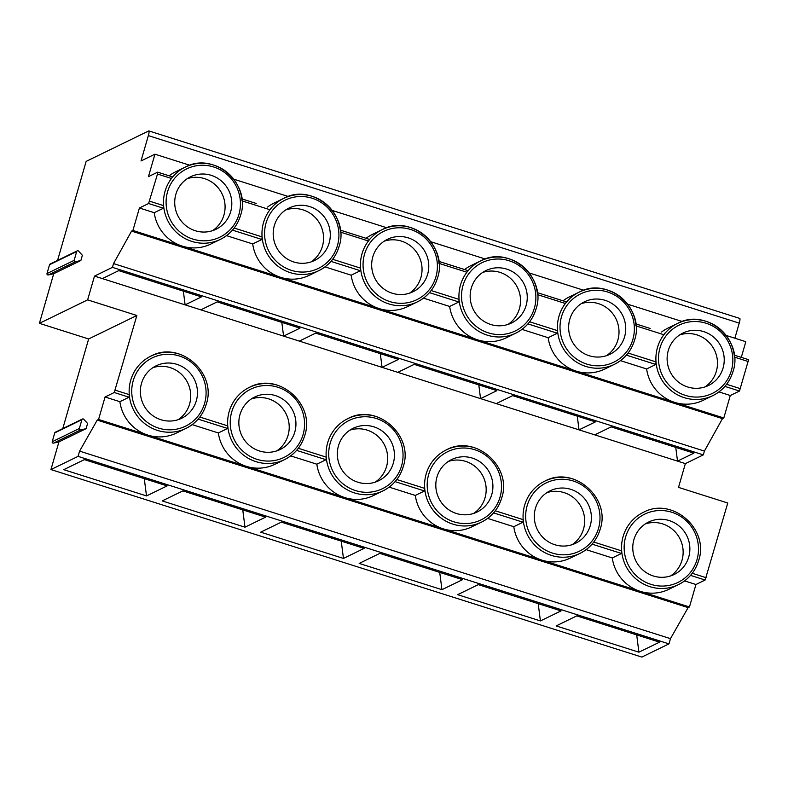<?xml version="1.0" encoding="UTF-8"?>
<svg xmlns="http://www.w3.org/2000/svg" width="788" height="788" viewBox="0 0 788 788"><rect width="100%" height="100%" fill="white"/><g stroke="black" fill="none" stroke-linecap="round" stroke-linejoin="round"><path stroke-width="1.18" d="M79.352 428.514L81.903 419.679A1.103 1.074 -115.9 0 1 83.715 419.265L87.586 423.451L86.079 428.682L80.642 429.913A1.103 1.074 -115.9 0 1 79.352 428.514L52.205 441.723L54.756 432.878A1.103 1.074 -115.9 0 1 55.308 432.218L82.454 419.009M86.079 428.682L58.933 441.881L53.495 443.122A1.103 1.074 -115.9 0 1 52.205 441.723M74.141 260.345L76.692 251.5A1.103 1.074 -115.9 0 1 78.505 251.086L82.376 255.282L80.868 260.503L75.431 261.744A1.103 1.074 -115.9 0 1 74.141 260.345L46.994 273.554L49.545 264.709A1.103 1.074 -115.9 0 1 50.097 264.049L77.244 250.84M157.758 172.208L172.464 176.876L171.449 178.472L157.492 174.049L148.597 203.521L139.407 207.993L132.916 230.46L131.576 231.111L113.531 263.586L112.438 267.368L94.491 276.105L87.626 299.873L39.4 323.346L53.722 273.712L48.285 274.953A1.103 1.074 -115.9 0 1 46.994 273.554M53.722 273.712L80.868 260.503M148.341 135.615L739.233 323.129A5.506 0.916 -72.4 0 0 739.774 318.431L148.883 130.916A5.506 0.916 -72.4 0 1 148.341 135.615L141.032 160.949L154.941 154.182L148.449 176.65L157.649 172.178L157.492 174.049M154.941 154.182L189.819 165.253M242.014 200.871A40.168 39.124 64.1 0 0 185.239 167.135L175.596 171.823A40.168 39.124 64.1 0 0 169.144 175.793M148.883 130.916A5.506 0.916 -72.4 0 0 148.725 130.936L86.148 161.392L57.563 260.414M172.464 176.876L157.708 172.168M233.809 179.211L288.309 196.507M332.29 210.465L386.79 227.762M430.77 241.719L485.27 259.016M529.25 272.973L583.75 290.26M627.731 304.217L682.231 321.514M726.221 335.471L745.822 341.696L741.301 357.358M87.626 299.873L136.866 315.495L88.64 338.968L39.4 323.346M94.491 276.105L685.373 463.61L678.517 487.388L727.757 503.01L705.142 580.027L695.942 584.499L689.461 606.967L688.111 607.617L670.48 638.654L668.973 643.875L641.836 657.084L50.944 469.569L78.081 456.37L668.973 643.875M179.477 354.117A40.168 39.124 64.1 0 0 150.892 356.127A40.168 39.124 64.1 0 0 130.709 380.269A40.168 39.124 64.1 0 0 129.262 394.64L129.074 397.221L114.25 392.513L136.866 315.495M115.304 390.208L129.262 394.64A40.168 39.124 64.1 0 0 186.047 428.376A40.168 39.124 64.1 0 0 199.827 417.029A40.168 39.124 64.1 0 0 206.22 404.234M277.957 385.362A40.168 39.124 64.1 0 0 249.372 387.381A40.168 39.124 64.1 0 0 229.19 411.523A40.168 39.124 64.1 0 0 227.742 425.884L227.555 428.465L218.355 432.947A40.168 39.124 64.1 0 0 246.299 466.329L689.461 606.967M199.837 417.029L227.742 425.884A40.168 39.124 64.1 0 0 284.527 459.621A40.168 39.124 64.1 0 0 298.307 448.283A40.168 39.124 64.1 0 0 304.71 435.488M376.437 416.616A40.168 39.124 64.1 0 0 347.853 418.625A40.168 39.124 64.1 0 0 327.67 442.767A40.168 39.124 64.1 0 0 326.222 457.139L326.035 459.719L296.613 450.381M298.317 448.283L326.222 457.139A40.168 39.124 64.1 0 0 383.007 490.875A40.168 39.124 64.1 0 0 396.788 479.537A40.168 39.124 64.1 0 0 403.19 466.732M474.918 447.87A40.168 39.124 64.1 0 0 446.333 449.879A40.168 39.124 64.1 0 0 426.15 474.021A40.168 39.124 64.1 0 0 424.712 488.393L424.515 490.973L395.093 481.635M396.797 479.537L424.712 488.393A40.168 39.124 64.1 0 0 481.488 522.129A40.168 39.124 64.1 0 0 495.268 510.782A40.168 39.124 64.1 0 0 501.67 497.986M573.398 479.124A40.168 39.124 64.1 0 0 544.813 481.133A40.168 39.124 64.1 0 0 524.631 505.275A40.168 39.124 64.1 0 0 523.193 519.647L522.996 522.227L493.574 512.889M495.288 510.791L523.193 519.647A40.168 39.124 64.1 0 0 579.968 553.383A40.168 39.124 64.1 0 0 593.758 542.036A40.168 39.124 64.1 0 0 600.151 529.24M593.768 542.036L621.673 550.891A40.168 39.124 64.1 0 0 678.448 584.637C688.564 579.495 695.302 571.428 698.68 560.445C709.584 528.994 672.036 496.41 643.294 512.387A40.168 39.124 64.1 0 0 623.111 536.529A40.168 39.124 64.1 0 0 621.673 550.891L621.476 553.471L612.286 557.953A40.168 39.124 64.1 0 0 640.22 591.335A40.168 39.124 64.1 0 0 668.805 589.325L678.448 584.637A40.168 39.124 64.1 0 0 692.238 573.29A40.168 39.124 64.1 0 0 698.631 560.495M112.438 267.368L703.32 454.883L685.373 463.61M183.348 291.136L185.111 304.858L201.482 296.889L118.722 270.629L102.351 278.597M281.828 322.391L283.591 336.112L299.962 328.143L217.202 301.883L200.832 309.851M380.309 353.645L382.072 367.366L398.442 359.397L315.692 333.137L299.312 341.106M478.799 384.899L480.552 398.62L496.923 390.651L414.173 364.381L397.792 372.35M577.279 416.143L579.032 429.864L595.413 421.895L512.653 395.635L496.273 403.604M675.759 447.397L677.513 461.118L693.893 453.149L611.133 426.889L594.753 434.858M113.531 263.586L704.413 451.091L703.32 454.883M131.576 231.111L722.468 418.625L704.413 451.091M132.916 230.46L723.808 417.975L722.468 418.625M139.407 207.993L154.221 212.701A40.168 39.124 64.1 0 0 182.166 246.083A40.168 39.124 64.1 0 0 210.751 244.073L220.394 239.375A40.168 39.124 64.1 0 0 234.174 228.037A40.168 39.124 64.1 0 0 240.576 215.232M148.597 203.521L163.421 208.219L154.221 212.701M163.421 208.219L163.608 205.638L149.651 201.216M165.056 191.277A40.168 39.124 64.1 0 0 163.608 205.638A40.168 39.124 64.1 0 0 220.394 239.375C230.5 234.243 237.247 226.176 240.616 215.193C251.53 183.742 213.981 151.158 185.239 167.135A40.168 39.124 64.1 0 0 171.449 178.472A40.168 39.124 64.1 0 0 165.056 191.277M739.233 323.129L734.869 338.219M340.495 232.115A40.168 39.124 64.1 0 0 283.719 198.379L274.076 203.077A40.168 39.124 64.1 0 0 267.634 207.047M438.975 263.369A40.168 39.124 64.1 0 0 382.2 229.633L372.557 234.332A40.168 39.124 64.1 0 0 366.115 238.301M537.465 294.623A40.168 39.124 64.1 0 0 480.68 260.887L471.037 265.576A40.168 39.124 64.1 0 0 464.595 269.555M635.946 325.877A40.168 39.124 64.1 0 0 579.16 292.141L569.517 296.83A40.168 39.124 64.1 0 0 563.075 300.799M734.426 357.131A40.168 39.124 64.1 0 0 677.641 323.395L667.997 328.084A40.168 39.124 64.1 0 0 661.556 332.053M63.739 469.668L146.499 495.928L167.135 485.891L84.375 459.621L63.739 469.668M162.22 500.922L244.979 527.182L265.615 517.135L182.855 490.875L162.22 500.922M260.7 532.176L343.46 558.436L364.095 548.389L281.336 522.129L260.7 532.176M359.18 563.42L441.94 589.68L462.576 579.643L379.826 553.383L359.18 563.42M457.67 594.674L540.42 620.934L561.056 610.897L478.306 584.637L457.67 594.674M556.151 625.928L638.901 652.188L659.546 642.151L576.786 615.881L556.151 625.928M58.933 441.881L50.944 469.569M78.081 456.37L79.588 451.14L670.48 638.654M114.25 392.513L105.06 396.994L98.569 419.452L97.229 420.112L79.588 451.14M88.64 338.968L62.774 428.593M718.932 391.902L730.289 395.507L723.808 417.975M620.452 360.648L646.633 368.961A40.168 39.124 64.1 0 0 674.567 402.343A40.168 39.124 64.1 0 0 703.152 400.334L712.795 395.635A40.168 39.124 64.1 0 0 726.585 384.298A40.168 39.124 64.1 0 0 732.978 371.493M521.971 329.394L548.153 337.707A40.168 39.124 64.1 0 0 576.087 371.089A40.168 39.124 64.1 0 0 604.672 369.079L614.315 364.381A40.168 39.124 64.1 0 0 628.105 353.044A40.168 39.124 64.1 0 0 634.498 340.249M423.491 298.15L449.662 306.453A40.168 39.124 64.1 0 0 477.607 339.845A40.168 39.124 64.1 0 0 506.191 337.825L515.835 333.137A40.168 39.124 64.1 0 0 529.625 321.79A40.168 39.124 64.1 0 0 536.017 308.994M325.011 266.896L351.182 275.199A40.168 39.124 64.1 0 0 379.126 308.591A40.168 39.124 64.1 0 0 407.711 306.571L417.354 301.883A40.168 39.124 64.1 0 0 431.135 290.536A40.168 39.124 64.1 0 0 437.537 277.74M226.53 235.642L252.702 243.945A40.168 39.124 64.1 0 0 280.646 277.337A40.168 39.124 64.1 0 0 309.231 275.327L318.874 270.629A40.168 39.124 64.1 0 0 332.654 259.282A40.168 39.124 64.1 0 0 339.057 246.486M263.537 222.521A40.168 39.124 64.1 0 0 262.089 236.892A40.168 39.124 64.1 0 0 318.874 270.629C328.98 265.497 335.727 257.43 339.096 246.447C350.01 214.986 312.462 182.412 283.719 198.379A40.168 39.124 64.1 0 0 269.939 209.726A40.168 39.124 64.1 0 0 263.537 222.521M230.677 211.736A29.166 28.407 64.1 0 0 221.566 181.142A29.166 28.407 64.1 0 0 190.499 176.808A29.166 28.407 64.1 0 0 175.852 194.341A29.166 28.407 64.1 0 0 184.963 224.925A29.166 28.407 64.1 0 0 216.02 229.259A29.166 28.407 64.1 0 0 230.677 211.736M256.238 203.462L241.857 198.871M270.944 208.131L269.939 209.726L242.064 200.881M369.434 239.385L340.347 230.126L369.434 239.385L368.42 240.98A40.168 39.124 64.1 0 0 362.017 253.775A40.168 39.124 64.1 0 0 360.579 268.147A40.168 39.124 64.1 0 0 417.354 301.883C427.47 296.741 434.208 288.684 437.586 277.691C448.49 246.24 410.942 213.656 382.2 229.633A40.168 39.124 64.1 0 0 368.42 240.98L340.554 232.135M438.827 261.399L467.964 270.619L438.827 261.37M467.914 270.629L466.9 272.234A40.168 39.124 64.1 0 0 460.497 285.029A40.168 39.124 64.1 0 0 459.059 299.401A40.168 39.124 64.1 0 0 515.835 333.137C525.951 327.995 532.688 319.938 536.067 308.945C546.97 277.494 509.422 244.91 480.68 260.887A40.168 39.124 64.1 0 0 466.9 272.234L439.034 263.389M566.395 301.883L537.308 292.624L566.395 301.883L565.38 303.478A40.168 39.124 64.1 0 0 558.978 316.284A40.168 39.124 64.1 0 0 557.54 330.645A40.168 39.124 64.1 0 0 614.315 364.381C624.431 359.249 631.168 351.182 634.547 340.199C645.451 308.748 607.903 276.164 579.16 292.141A40.168 39.124 64.1 0 0 565.38 303.478L537.514 294.643M650.169 328.468L635.788 323.878M664.875 333.137L663.86 334.733A40.168 39.124 64.1 0 0 657.468 347.528A40.168 39.124 64.1 0 0 656.02 361.899A40.168 39.124 64.1 0 0 712.795 395.635C722.911 390.503 729.649 382.436 733.027 371.453C743.941 339.992 706.383 307.418 677.641 323.395A40.168 39.124 64.1 0 0 663.86 334.733L635.995 325.887M730.289 395.507L739.489 391.035L748.6 359.673L734.268 355.161L748.6 359.673M97.229 420.112L688.111 607.617M98.569 419.452L246.299 466.329A40.168 39.124 64.1 0 0 274.884 464.319L284.527 459.621C294.633 454.489 301.38 446.422 304.749 435.439C315.663 403.988 278.115 371.404 249.372 387.381M684.585 580.894L695.942 584.499M146.499 495.928L144.283 478.631M244.979 527.182L242.763 509.885M343.46 558.436L341.243 541.139M441.94 589.68L439.724 572.393M540.42 620.934L538.204 603.647M638.901 652.188L636.694 634.892M105.06 396.994L119.874 401.693A40.168 39.124 64.1 0 0 147.809 435.084A40.168 39.124 64.1 0 0 176.394 433.065L186.047 428.376C196.153 423.235 202.9 415.178 206.269 404.185C217.183 372.734 179.625 340.15 150.892 356.127M129.074 397.221L119.874 401.693M196.33 400.728A29.166 28.407 64.1 0 0 187.209 370.143A29.166 28.407 64.1 0 0 156.152 365.809A29.166 28.407 64.1 0 0 141.505 383.332A29.166 28.407 64.1 0 0 150.616 413.917A29.166 28.407 64.1 0 0 181.673 418.261A29.166 28.407 64.1 0 0 196.33 400.728M192.183 424.634L218.355 432.947M294.81 431.982A29.166 28.407 64.1 0 0 285.699 401.397A29.166 28.407 64.1 0 0 254.632 397.054A29.166 28.407 64.1 0 0 239.985 414.586A29.166 28.407 64.1 0 0 249.097 445.171A29.166 28.407 64.1 0 0 280.154 449.505A29.166 28.407 64.1 0 0 294.81 431.982M290.664 455.888L316.835 464.191L326.035 459.719M316.835 464.191A40.168 39.124 64.1 0 0 344.78 497.583A40.168 39.124 64.1 0 0 373.364 495.573L383.007 490.875C393.114 485.743 399.861 477.676 403.229 466.693C414.143 435.232 376.595 402.658 347.853 418.625M393.291 463.236A29.166 28.407 64.1 0 0 384.18 432.642A29.166 28.407 64.1 0 0 353.113 428.308A29.166 28.407 64.1 0 0 338.466 445.841A29.166 28.407 64.1 0 0 347.577 476.425A29.166 28.407 64.1 0 0 378.644 480.759A29.166 28.407 64.1 0 0 393.291 463.236M389.144 487.142L415.315 495.445L424.515 490.973M415.315 495.445A40.168 39.124 64.1 0 0 443.26 528.837A40.168 39.124 64.1 0 0 471.845 526.817L481.488 522.129C491.604 516.987 498.341 508.93 501.71 497.937C512.624 466.486 475.075 433.902 446.333 449.879M491.771 494.49A29.166 28.407 64.1 0 0 482.66 463.896A29.166 28.407 64.1 0 0 451.593 459.562A29.166 28.407 64.1 0 0 436.946 477.085A29.166 28.407 64.1 0 0 446.057 507.679A29.166 28.407 64.1 0 0 477.124 512.013A29.166 28.407 64.1 0 0 491.771 494.49M487.624 518.396L513.796 526.699L522.996 522.227M513.796 526.699A40.168 39.124 64.1 0 0 541.74 560.091A40.168 39.124 64.1 0 0 570.325 558.071L579.968 553.383C590.084 548.241 596.821 540.184 600.2 529.191C611.104 497.74 573.556 465.156 544.813 481.133M590.251 525.734A29.166 28.407 64.1 0 0 581.14 495.15A29.166 28.407 64.1 0 0 550.083 490.816A29.166 28.407 64.1 0 0 535.426 508.339A29.166 28.407 64.1 0 0 544.538 538.933A29.166 28.407 64.1 0 0 575.604 543.267A29.166 28.407 64.1 0 0 590.251 525.734M586.105 549.64L612.286 557.953M688.732 556.988A29.166 28.407 64.1 0 0 679.62 526.404A29.166 28.407 64.1 0 0 648.563 522.06A29.166 28.407 64.1 0 0 633.907 539.593A29.166 28.407 64.1 0 0 643.028 570.177A29.166 28.407 64.1 0 0 674.085 574.521A29.166 28.407 64.1 0 0 688.732 556.988M646.633 368.961L655.823 364.48L656.02 361.899L628.115 353.044M548.153 337.707L557.343 333.226L557.54 330.645L529.635 321.79M449.662 306.453L458.862 301.981L459.059 299.401L431.154 290.545M351.182 275.199L360.382 270.727L360.579 268.147L332.674 259.291M252.702 243.945L261.902 239.473L262.089 236.892L234.184 228.037M212.553 230.667A29.166 28.407 64.1 0 0 223.95 215.006A29.166 28.407 64.1 0 0 216.237 185.722A29.166 28.407 64.1 0 0 187.248 178.679M178.196 419.669A29.166 28.407 64.1 0 0 189.603 404.008A29.166 28.407 64.1 0 0 181.89 374.724A29.166 28.407 64.1 0 0 152.902 367.671M276.686 450.923A29.166 28.407 64.1 0 0 288.083 435.262A29.166 28.407 64.1 0 0 280.37 405.978A29.166 28.407 64.1 0 0 251.382 398.925M375.167 482.167A29.166 28.407 64.1 0 0 386.563 466.506A29.166 28.407 64.1 0 0 378.851 437.222A29.166 28.407 64.1 0 0 349.862 430.179M473.647 513.421A29.166 28.407 64.1 0 0 485.044 497.76A29.166 28.407 64.1 0 0 477.331 468.476A29.166 28.407 64.1 0 0 448.342 461.423M572.127 544.675A29.166 28.407 64.1 0 0 583.524 529.014A29.166 28.407 64.1 0 0 575.821 499.73A29.166 28.407 64.1 0 0 546.823 492.677M670.608 575.93A29.166 28.407 64.1 0 0 682.004 560.268A29.166 28.407 64.1 0 0 674.301 530.984A29.166 28.407 64.1 0 0 645.303 523.931M329.157 242.99A29.166 28.407 64.1 0 0 320.046 212.396A29.166 28.407 64.1 0 0 288.979 208.062A29.166 28.407 64.1 0 0 274.332 225.585A29.166 28.407 64.1 0 0 283.444 256.179A29.166 28.407 64.1 0 0 314.51 260.513A29.166 28.407 64.1 0 0 329.157 242.99M427.638 274.244A29.166 28.407 64.1 0 0 418.526 243.65A29.166 28.407 64.1 0 0 387.46 239.316A29.166 28.407 64.1 0 0 372.813 256.839A29.166 28.407 64.1 0 0 381.924 287.433A29.166 28.407 64.1 0 0 412.991 291.767A29.166 28.407 64.1 0 0 427.638 274.244M526.118 305.488A29.166 28.407 64.1 0 0 517.007 274.904A29.166 28.407 64.1 0 0 485.95 270.57A29.166 28.407 64.1 0 0 471.293 288.093A29.166 28.407 64.1 0 0 480.404 318.677A29.166 28.407 64.1 0 0 511.471 323.021A29.166 28.407 64.1 0 0 526.118 305.488M624.598 336.742A29.166 28.407 64.1 0 0 615.487 306.158A29.166 28.407 64.1 0 0 584.43 301.814A29.166 28.407 64.1 0 0 569.773 319.347A29.166 28.407 64.1 0 0 578.894 349.931A29.166 28.407 64.1 0 0 609.951 354.275A29.166 28.407 64.1 0 0 624.598 336.742M723.089 367.996A29.166 28.407 64.1 0 0 713.967 337.402A29.166 28.407 64.1 0 0 682.91 333.068A29.166 28.407 64.1 0 0 668.254 350.601A29.166 28.407 64.1 0 0 677.375 381.185A29.166 28.407 64.1 0 0 708.432 385.519A29.166 28.407 64.1 0 0 723.089 367.996M311.033 261.921A29.166 28.407 64.1 0 0 322.43 246.26A29.166 28.407 64.1 0 0 314.717 216.976A29.166 28.407 64.1 0 0 285.729 209.923M409.514 293.175A29.166 28.407 64.1 0 0 420.91 277.514A29.166 28.407 64.1 0 0 413.198 248.23A29.166 28.407 64.1 0 0 384.209 241.177M507.994 324.429A29.166 28.407 64.1 0 0 519.39 308.768A29.166 28.407 64.1 0 0 511.688 279.484A29.166 28.407 64.1 0 0 482.689 272.431M606.474 355.684A29.166 28.407 64.1 0 0 617.871 340.022A29.166 28.407 64.1 0 0 610.168 310.738A29.166 28.407 64.1 0 0 581.17 303.685M704.955 386.928A29.166 28.407 64.1 0 0 716.351 371.266A29.166 28.407 64.1 0 0 708.648 341.982A29.166 28.407 64.1 0 0 679.65 334.939M54.756 432.878L81.903 419.679M80.642 429.913L53.495 443.122M49.545 264.709L76.692 251.5M75.431 261.744L48.285 274.953M692.248 573.29L706.196 577.722M238.951 214.366A37.972 36.987 64.1 0 0 213.666 166.987A37.972 36.987 64.1 0 0 167.578 191.711A37.972 36.987 64.1 0 0 192.863 239.079A37.972 36.987 64.1 0 0 238.951 214.366M256.13 203.422L241.867 198.901M133.221 380.702A37.972 36.987 64.1 0 0 158.506 428.081A37.972 36.987 64.1 0 0 204.604 403.358A37.972 36.987 64.1 0 0 179.319 355.979A37.972 36.987 64.1 0 0 133.221 380.702M227.555 428.465L198.133 419.127M231.711 411.957A37.972 36.987 64.1 0 0 256.996 459.335A37.972 36.987 64.1 0 0 303.084 434.612A37.972 36.987 64.1 0 0 277.8 387.233A37.972 36.987 64.1 0 0 231.711 411.957M330.192 443.211A37.972 36.987 64.1 0 0 355.477 490.579A37.972 36.987 64.1 0 0 401.565 465.856A37.972 36.987 64.1 0 0 376.28 418.487A37.972 36.987 64.1 0 0 330.192 443.211M428.672 474.465A37.972 36.987 64.1 0 0 453.957 521.833A37.972 36.987 64.1 0 0 500.045 497.11A37.972 36.987 64.1 0 0 474.76 449.741A37.972 36.987 64.1 0 0 428.672 474.465M527.152 505.709A37.972 36.987 64.1 0 0 552.437 553.087A37.972 36.987 64.1 0 0 598.525 528.364A37.972 36.987 64.1 0 0 573.24 480.995A37.972 36.987 64.1 0 0 527.152 505.709M621.476 553.471L592.054 544.144M625.633 536.963A37.972 36.987 64.1 0 0 650.918 584.341A37.972 36.987 64.1 0 0 697.016 559.618A37.972 36.987 64.1 0 0 671.731 512.239A37.972 36.987 64.1 0 0 625.633 536.963M705.142 580.027L690.534 575.388M635.788 323.907L650.061 328.429M748.383 361.554L734.475 357.141M726.595 384.298L740.543 388.72M739.489 391.035L724.881 386.396M626.401 355.142L655.823 364.48M527.921 323.888L557.343 333.226M429.44 292.644L458.862 301.981M330.96 261.389L360.382 270.727M232.48 230.135L261.902 239.473M266.058 222.965A37.972 36.987 64.1 0 0 291.343 270.333A37.972 36.987 64.1 0 0 337.431 245.61A37.972 36.987 64.1 0 0 312.146 198.241A37.972 36.987 64.1 0 0 266.058 222.965M435.912 276.864A37.972 36.987 64.1 0 0 410.627 229.495A37.972 36.987 64.1 0 0 364.539 254.219A37.972 36.987 64.1 0 0 389.824 301.587A37.972 36.987 64.1 0 0 435.912 276.864M534.392 308.118A37.972 36.987 64.1 0 0 509.107 260.749A37.972 36.987 64.1 0 0 463.019 285.463A37.972 36.987 64.1 0 0 488.304 332.841A37.972 36.987 64.1 0 0 534.392 308.118M632.882 339.372A37.972 36.987 64.1 0 0 607.597 291.993A37.972 36.987 64.1 0 0 561.499 316.717A37.972 36.987 64.1 0 0 586.784 364.095A37.972 36.987 64.1 0 0 632.882 339.372M731.362 370.626A37.972 36.987 64.1 0 0 706.078 323.247A37.972 36.987 64.1 0 0 659.98 347.971A37.972 36.987 64.1 0 0 685.264 395.34A37.972 36.987 64.1 0 0 731.362 370.626"/></g></svg>
